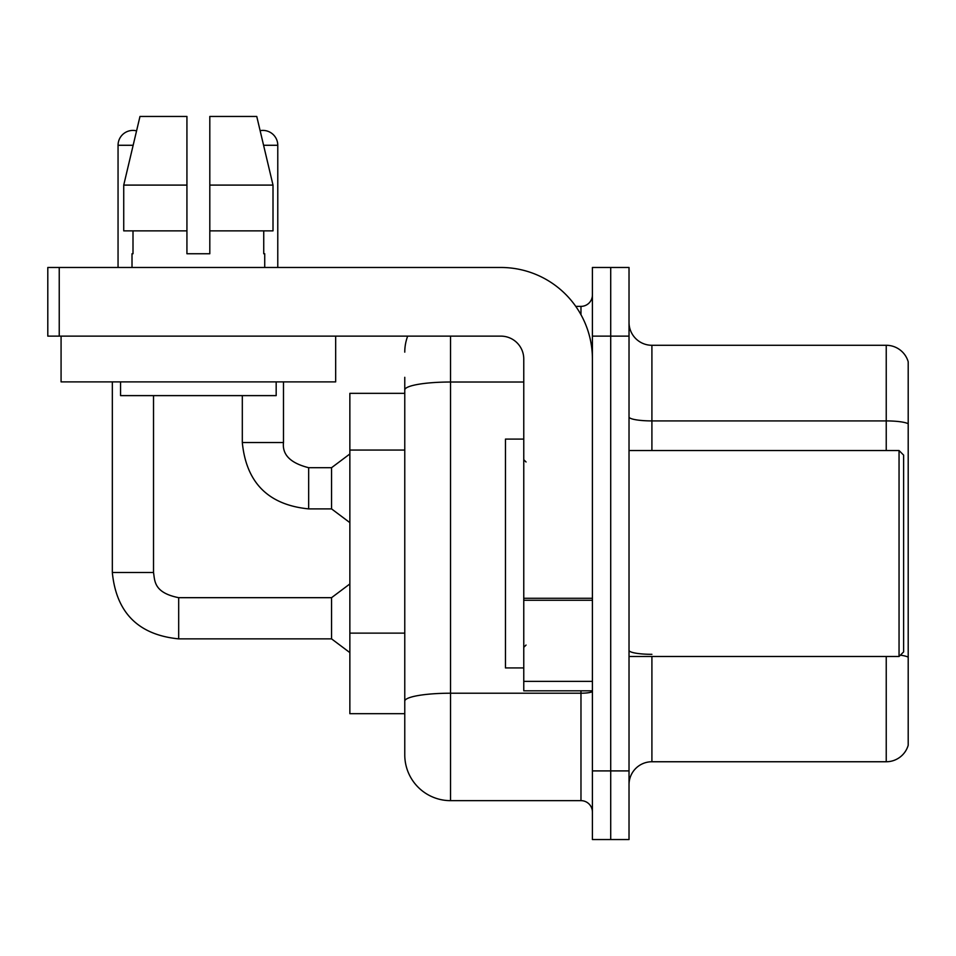 <?xml version="1.0" encoding="UTF-8"?>
<svg xmlns="http://www.w3.org/2000/svg" width="956" height="956" viewBox="0 0 956 956"><rect width="100%" height="100%" fill="white"/><g stroke="black" fill="none" stroke-linecap="round" stroke-linejoin="round"><path stroke-width="1.43" d="M404.77 393.334L349.86 393.334L349.86 713.69L404.77 713.69L404.77 754.882L404.77 377.309M629.024 784.637A22.884 22.884 0 0 1 651.908 761.753L886.236 761.753L886.236 656.485M610.717 770.906L610.717 839.547L629.024 839.547L629.024 770.906L610.717 770.906L610.717 839.547L592.409 839.547L592.409 770.906L610.717 770.906L610.717 336.13L610.717 770.906M592.409 770.906L592.409 267.477L610.717 267.477L610.717 336.13L610.717 267.477L629.024 267.477L629.024 770.906M908.2 361.75A22.884 22.884 0 0 0 886.236 345.283A22.884 22.884 0 0 1 908.2 361.75L908.2 745.274A22.884 22.884 0 0 1 886.236 761.753M908.2 363.591L908.2 423.783A22.884 3.979 180 0 0 886.236 420.915L886.236 345.283L651.908 345.283A22.884 22.884 0 0 1 629.024 322.399A22.884 22.884 0 0 0 651.908 345.283L651.908 450.539M908.2 743.445L908.2 657.501M908.2 424.094L908.2 657.178A22.884 3.979 180 0 0 900.361 655.171M450.539 336.13L450.539 800.65L580.973 800.65L580.973 690.818M575.775 306.374L580.973 306.374A11.436 11.436 0 0 0 592.409 294.938M404.77 729.715L404.77 709.113M592.409 812.086A11.436 11.436 0 0 0 580.973 800.65M404.77 352.143A45.768 45.768 0 0 1 407.674 336.13M450.539 800.65A45.768 45.768 0 0 1 404.77 754.882M592.409 690.818L523.769 690.818L523.769 598.277L592.409 598.277M592.409 359.014A91.537 91.537 0 0 0 500.884 267.477L59.236 267.477L59.236 336.13L500.884 336.13A22.884 22.884 0 0 1 523.769 359.014L523.769 598.277M59.236 336.13L47.8 336.13L47.8 267.477L59.236 267.477M523.769 439.103L505.461 439.103L505.461 667.933L523.769 667.933M899.046 656.485L903.623 651.908L903.623 455.116L899.046 450.539L899.046 656.485L629.024 656.485M335.664 381.886L61.076 381.886L61.076 336.13L335.664 336.13L335.664 381.886M209.806 253.746L186.934 253.746L209.806 253.746L186.934 253.746L209.806 253.746L209.806 116.453L256.758 116.453L260.128 130.673A14.878 14.878 0 0 1 277.778 145.276L277.778 267.477M118.054 267.477L118.054 145.276A14.878 14.878 0 0 1 136.565 130.864L123.73 185.094L139.982 116.453L186.934 116.453L186.934 253.746M132.012 253.746L133.004 253.746L132.012 253.746L132.012 267.477M264.728 253.746L263.736 253.746L264.728 253.746L264.728 267.477M263.736 230.862L263.736 253.746M133.004 253.746L133.004 230.862M120.564 381.886L120.564 395.617L276.176 395.617L276.176 381.886M273.01 230.862L273.01 185.094L273.01 230.862L209.806 230.862M186.934 230.862L123.73 230.862L123.73 185.094L186.934 185.094M273.01 185.094L256.758 116.453L273.01 185.094L209.806 185.094M112.33 381.886L112.33 572.513L153.522 572.513C154.908 580.495 153.438 592.66 178.688 597.679L331.553 597.679L331.553 638.871L178.688 638.871L178.688 597.715M153.522 572.513L153.522 395.617M242.31 395.617L242.31 442.532C246.29 482.792 268.409 504.911 308.669 508.891C268.409 504.911 246.29 482.792 242.31 442.532C246.29 482.792 268.409 504.911 308.669 508.891C268.409 504.911 246.29 482.792 242.31 442.532C246.29 482.792 268.409 504.911 308.669 508.891C268.409 504.911 246.29 482.792 242.31 442.532C246.29 482.792 268.409 504.911 308.669 508.891C268.409 504.911 246.29 482.792 242.31 442.532C246.29 482.792 268.409 504.911 308.669 508.891C268.409 504.911 246.29 482.792 242.31 442.532C246.29 482.792 268.409 504.911 308.669 508.891C268.409 504.911 246.29 482.792 242.31 442.532L283.49 442.532C282.116 454.733 290.505 463.134 308.669 467.699L331.553 467.699L331.553 508.891L308.669 508.891L308.669 467.699C290.505 463.134 282.116 454.733 283.49 442.532L283.454 442.532M404.77 450.061L349.86 450.061M404.77 633.123L349.86 633.123M651.908 656.485L651.908 761.753M886.236 450.539L886.236 420.915L651.908 420.915A22.884 3.979 0 0 1 629.024 416.947M629.024 336.13L592.409 336.13M651.908 654.322A22.884 3.979 0 0 1 629.024 650.355M592.409 691.236A11.436 1.984 0 0 1 580.973 693.22L450.539 693.22A45.768 7.947 180 0 0 404.77 701.166M404.77 389.964A45.768 7.947 180 0 1 450.539 382.018L523.769 382.018M580.973 314.691L580.973 306.374M592.409 600.26L523.769 600.26M523.769 681.353L592.409 681.353M118.054 145.276L133.147 145.276M263.593 145.276L277.778 145.276M112.33 572.513C116.309 612.772 138.429 634.892 178.688 638.871C138.429 634.892 116.309 612.772 112.33 572.513C116.309 612.772 138.429 634.892 178.688 638.871C138.429 634.892 116.309 612.772 112.33 572.513C116.309 612.772 138.429 634.892 178.688 638.871C138.429 634.892 116.309 612.772 112.33 572.513C116.309 612.772 138.429 634.892 178.688 638.871C138.429 634.892 116.309 612.772 112.33 572.513C116.309 612.772 138.429 634.892 178.688 638.871C138.429 634.892 116.309 612.772 112.33 572.513C116.309 612.772 138.429 634.892 178.688 638.871C138.429 634.892 116.309 612.772 112.33 572.513C116.309 612.772 138.429 634.892 178.688 638.871M283.49 442.532C282.116 454.733 290.505 463.134 308.669 467.699C290.505 463.134 282.116 454.733 283.49 442.532C282.116 454.733 290.505 463.134 308.669 467.699C290.505 463.134 282.116 454.733 283.49 442.532C282.116 454.733 290.505 463.134 308.669 467.699C290.505 463.134 282.116 454.733 283.49 442.532C282.116 454.733 290.505 463.134 308.669 467.699C290.505 463.134 282.116 454.733 283.49 442.532C282.116 454.733 290.505 463.134 308.669 467.699C290.505 463.134 282.116 454.733 283.49 442.532L283.49 381.886M526.051 461.987L523.769 459.693M629.024 450.539L899.046 450.539M526.051 645.049L523.769 647.332M331.553 638.871L349.86 652.601M331.553 597.679L349.86 583.949M331.553 508.891L349.86 522.621M331.553 467.699L349.86 453.969"/></g></svg>
